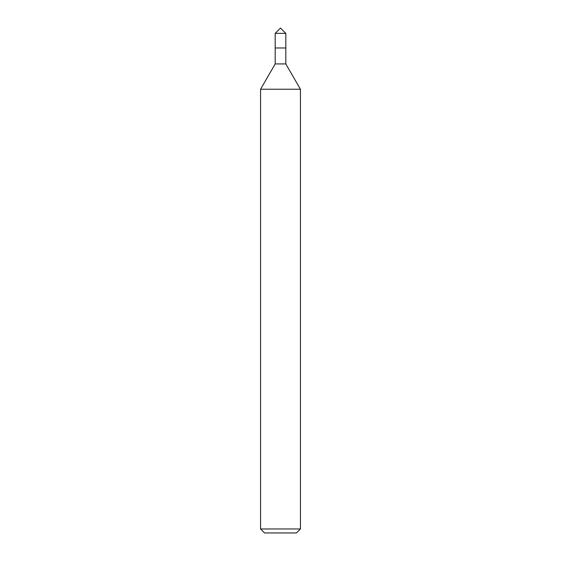 <?xml version="1.0" encoding="UTF-8"?>
<svg xmlns="http://www.w3.org/2000/svg" width="561" height="561" viewBox="0 0 561 561"><rect width="100%" height="100%" fill="white"/><g stroke="black" fill="none" stroke-linecap="round" stroke-linejoin="round"><path stroke-width="0.42" stroke-dasharray="2.81 2.1" d="M296.446 532.95L264.554 532.95M300.43 528.967L260.57 528.967M300.43 89.241L260.57 89.241M285.815 63.926L275.185 63.926M285.815 47.98L275.185 47.98L285.815 47.98M285.815 33.365L275.185 33.365"/><path stroke-width="0.84" d="M300.43 528.967L260.57 528.967L264.554 532.95L296.446 532.95L300.43 528.967L300.43 89.241L260.57 89.241L275.185 63.926L285.815 63.926L300.43 89.241M275.185 63.926L275.185 47.98L285.815 47.98L285.815 33.365L275.185 33.365L280.5 28.05L285.815 33.365M275.185 33.365L275.185 47.98L285.815 47.98L285.815 63.926M260.57 528.967L260.57 89.241"/></g></svg>
